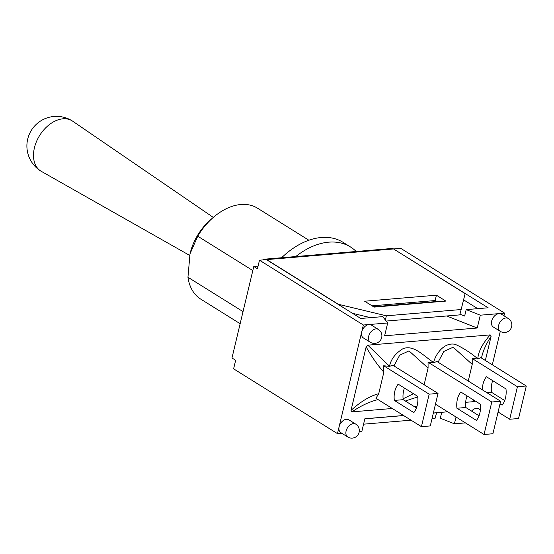 <?xml version="1.0" encoding="UTF-8"?>
<svg xmlns="http://www.w3.org/2000/svg" width="554" height="554" viewBox="0 0 554 554"><rect width="100%" height="100%" fill="white"/><g stroke="black" fill="none" stroke-linecap="round" stroke-linejoin="round"><path stroke-width="0.83" d="M213.297 217.41L72.629 121.153A29.597 19.84 122 0 0 72.159 120.848A29.597 19.84 122 0 0 34.424 147.807A29.597 19.84 122 0 0 40.823 171.068A29.597 19.84 122 0 0 41.308 171.352L189.627 255.387M383.68 365.785L429.17 394.164L438.034 393.416L392.786 365.197L389.566 366.339L383.68 365.785L383.839 372.233L378.735 393.679C369.816 396.082 360.578 401.657 351.014 410.41L366.152 346.852C371.381 356.319 377.274 364.781 383.839 372.233M366.152 346.852L367.814 345.17L490.179 334.893C482.444 343.715 478.324 351.679 477.804 358.791C470.304 352.51 462.763 347.683 455.166 344.325C443.719 341.894 435.271 354.885 433.644 362.475C423.401 355.855 413.949 344.498 403.014 348.674C395.508 353.272 391.006 359.117 389.504 366.208L367.814 345.17M526.3 386.006L480.81 357.628L477.88 358.923L472.195 358.528L517.436 386.754L526.3 386.006L518.558 418.512L509.694 419.253L517.436 386.754M490.179 334.893L491.086 336.368L485.346 360.46M481.509 358.064L481.876 356.305C483.407 350.031 486.474 343.383 491.086 336.368M472.216 358.528L472.223 364.366L468.248 381.034M438.076 362.205L443.844 351.444L453.179 347.213L472.223 364.366M428.069 362.24L491.786 401.989L500.65 401.248L436.926 361.492L433.72 362.628L428.062 362.226L428.083 368.071L424.115 384.739M475.394 401.096L474.286 401.608L465.672 402.329M472.784 399.469L474.286 401.608M436.434 404.787L435.299 404.884M416.954 406.421L414.344 406.643M392.294 408.492L351.922 411.878C360.869 405.77 369.566 401.678 378.022 399.586M405.341 401.02L417.758 396.879M351.922 411.878L351.014 410.41M378.735 393.679L375.937 398.284L421.428 426.663L429.17 394.164M413.478 393.707L403.083 398.804M393.942 365.917L399.669 355.218L409.011 350.89L428.083 368.071M498.088 412.01L509.694 419.253M438.034 393.416L430.292 425.922L421.428 426.663M417.695 396.339A17.991 11.939 85.2 0 1 413.824 412.591L394.316 400.417A17.991 11.939 85.2 0 1 398.188 384.164L417.695 396.339M404.427 388.063A17.991 11.939 -94.8 0 0 403.174 399.676L416.449 407.952M403.174 399.676L394.316 400.417M482.389 389.857A17.991 11.939 85.2 0 1 486.454 376.755L505.968 388.929A17.991 11.939 85.2 0 1 502.097 405.182L500.02 403.887M492.7 380.653A17.991 11.939 -94.8 0 0 491.446 392.26L504.715 400.542M491.446 392.26L486.869 392.647M435.465 404.185L484.044 434.488L491.786 401.989M460.803 391.997L480.318 404.164A17.991 11.939 85.2 0 1 476.447 420.417L456.932 408.243A17.991 11.939 85.2 0 1 460.803 391.997M467.05 395.888A17.991 11.939 -94.8 0 0 465.796 407.502L479.065 415.777M465.796 407.502L456.932 408.243M500.65 401.248L492.908 433.747L484.044 434.488M356.174 251.488A69.915 46.868 122 0 0 350.523 246.987A69.915 46.868 122 0 0 295.767 256.557M240.152 323.709L200.79 299.153A53.6 35.934 -58 0 1 187.958 277.256L190.001 253.85L197.736 236.198A53.6 35.934 -58 0 1 213.768 217.009A53.6 35.934 -58 0 1 257.534 208.2L308.869 240.228M213.768 217.009L210.977 219.384A45.442 30.463 122 0 0 197.383 235.651A45.442 30.463 122 0 0 190.368 252.423L190.001 253.85M243.033 311.618L187.958 277.256M252.811 270.553L197.736 236.198M350.523 246.987L343.037 242.32A69.915 46.868 122 0 0 281.619 257.742M500.276 331.347A7.576 7.576 0 0 0 511.654 326.673A7.576 7.576 0 0 0 508.295 318.495A7.576 5.076 122 0 0 499.978 322.234A7.576 5.076 122 0 0 500.276 331.347L493.309 326.998A7.576 5.076 -58 0 1 492.201 319.436A7.576 5.076 -58 0 1 498.974 313.619L480.297 315.191L477.236 328.016L384.628 335.793L387.682 322.968L382.724 316.632L360.772 318.474L266.439 259.625L259.487 260.214L257.451 268.766L253.787 266.474L231.981 357.988L235.651 360.28L233.615 368.832L337.476 433.63L341.79 433.27M253.787 266.474L258.081 266.114M445.859 301.085L436.718 301.528L435.146 300.545L436.42 295.199L445.859 301.085L374.095 307.11L364.657 301.224L436.42 295.199M263.282 259.895A5.824 3.864 85.2 0 1 264.937 259.147A5.824 3.864 85.2 0 1 266.703 259.604L338.293 304.271L386.36 315.808L385.362 320.004M465.138 293.62L459.806 314.88L465.138 293.62L393.541 248.954A5.824 3.864 -94.8 0 0 391.782 248.497L264.937 259.147M461.08 309.534L386.36 315.808M436.58 412.737L435.202 418.159L436.49 412.744M363.569 424.17L411.04 420.181M432.078 418.415L435.202 418.159M370.522 317.657L352.538 313.335M435.146 300.545L372.059 305.843M386.193 321.064L459.806 314.88M436.476 412.813L433.353 413.076M403.637 415.569L364.844 418.824M393.769 249.092L488.136 307.782L466.177 309.624L480.297 315.191M503.988 315.808L504.618 313.149L400.757 248.351L393.804 248.933M370.307 342.254L363.341 337.912A7.576 5.076 -58 0 1 361.7 331.957A7.576 5.076 -58 0 1 369.006 324.533A7.576 5.076 -58 0 1 371.36 325.06L378.327 329.401A7.576 5.076 122 0 0 370.01 333.141A7.576 5.076 122 0 0 370.307 342.254A7.576 7.576 0 0 0 381.685 337.587A7.576 7.576 0 0 0 378.327 329.401M471.572 411.103A7.576 5.076 -58 0 1 478.76 408.866L480.394 409.884M347.739 436.981L340.772 432.632A7.576 5.076 -58 0 1 339.138 426.677A7.576 5.076 -58 0 1 348.791 419.78L355.758 424.129A7.576 5.076 122 0 0 347.441 427.868A7.576 5.076 122 0 0 347.739 436.981A7.576 7.576 0 0 0 359.117 432.307A7.576 7.576 0 0 0 355.758 424.129M504.618 313.149L498.974 313.619A7.576 5.076 -58 0 1 501.328 314.146L508.295 318.495M387.682 322.968L363.355 325.011L337.476 433.63M359.221 431.801L361.804 431.587L364.864 418.755L403.547 415.507M433.366 413.007L447.68 411.802M456.039 417.017L454.419 423.81L465.443 422.889M492.312 364.809L500.283 331.347M436.718 301.528L373.541 306.764M459.979 314.194L464.654 316.043L466.177 309.624M446.704 315.981L477.236 328.016M463.629 299.866L477.728 308.654M363.355 325.011L259.487 260.214M454.419 423.81L440.305 418.249L441.718 412.308M266.703 259.604L393.541 248.954M479.501 414.496A7.576 5.076 122 0 0 478.538 415.452M72.159 120.848A29.597 29.597 0 0 0 27.7 139.096A29.597 29.597 0 0 0 40.823 171.068"/></g></svg>

